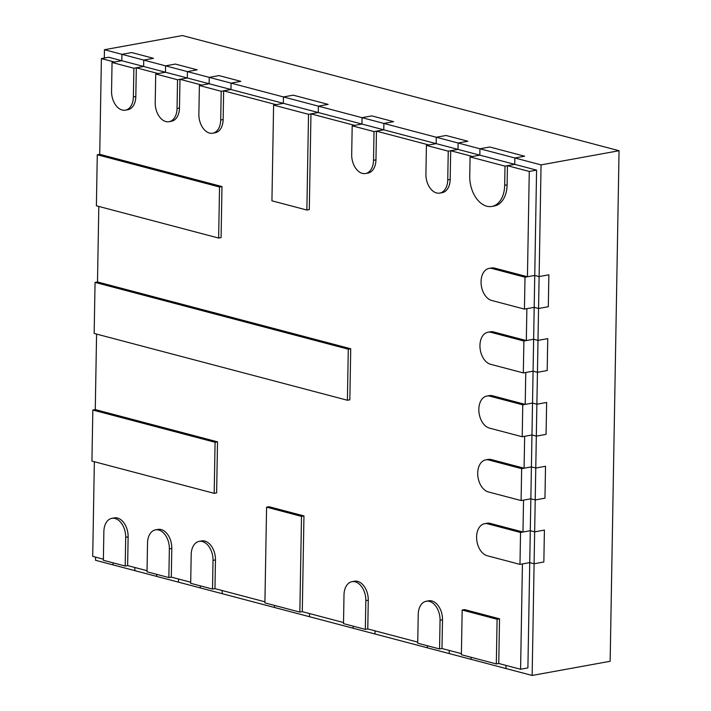 <?xml version="1.0" encoding="UTF-8"?>
<svg xmlns="http://www.w3.org/2000/svg" width="711" height="711" viewBox="0 0 711 711"><rect width="100%" height="100%" fill="white"/><g stroke="black" fill="none" stroke-linecap="round" stroke-linejoin="round"><path stroke-width="1.07" d="M520.541 532.477L487.799 523.838A16.362 10.692 79.7 0 0 484.591 523.696A16.362 10.692 79.7 0 0 476.681 539.302A16.362 10.692 79.7 0 0 487.239 555.744L519.981 564.383L520.541 532.477L530.29 530.708L527.9 667.913L520.585 669.247L498.758 663.487L499.531 618.81L497.096 619.254L496.314 663.932L498.758 663.487M519.981 564.383L529.739 562.614L534.103 563.77L543.853 561.992L544.404 530.086L543.853 561.992L534.103 563.77L529.739 562.614L522.425 563.939L520.585 669.247M521.652 468.656L488.91 460.017A16.362 10.692 79.7 0 0 485.711 459.875A16.362 10.692 79.7 0 0 477.792 475.481A16.362 10.692 79.7 0 0 488.35 491.932L521.101 500.562L521.652 468.656L531.41 466.887L530.29 530.708L534.654 531.855L544.404 530.086L534.654 531.855L532.148 675.45L471.029 659.328L471.064 657.266L471.029 659.328L427.364 647.81L427.4 645.748L427.364 647.81L353.145 628.231L353.18 626.169L353.145 628.231L274.553 607.496L274.588 605.443L274.553 607.496L200.324 587.917L200.36 585.864L200.324 587.917L156.669 576.399L156.704 574.346L156.669 576.399L113.005 564.881L113.04 562.828L113.005 564.881L95.541 560.277L95.594 557.14M111.858 518.337A16.362 10.692 79.7 0 0 103.868 531.552L103.362 560.277L125.198 566.036L127.633 565.592L128.131 536.867A16.362 10.692 79.7 0 0 114.293 517.892L111.858 518.337A16.362 10.692 79.7 0 1 125.696 537.312L125.198 566.036M134.886 567.502L134.832 570.64L134.886 567.502M155.522 529.855A16.362 10.692 79.7 0 0 147.524 543.071L147.026 571.795L168.854 577.545L171.298 577.11L171.795 548.385A16.362 10.692 79.7 0 0 157.958 529.411L155.522 529.855A16.362 10.692 79.7 0 1 169.36 548.83L168.854 577.545M178.55 579.021L178.497 582.158L178.55 579.021M199.178 541.373A16.362 10.692 79.7 0 0 191.188 554.589L190.69 583.304L212.518 589.063L214.953 588.628L215.46 559.904A16.362 10.692 79.7 0 0 201.613 540.929L199.178 541.373A16.362 10.692 79.7 0 1 213.016 560.348L212.518 589.063M222.214 590.539L222.161 593.676L222.214 590.539M136.325 67.794L143.631 66.47L143.746 60.088L165.574 65.847L165.467 72.229L158.153 73.553L136.325 67.794L135.819 96.518A16.362 10.692 -100.3 0 1 127.829 109.734L125.394 110.178A16.362 10.692 -100.3 0 1 111.556 91.204L112.054 62.479L133.881 68.238L143.631 66.47L143.746 60.088L121.919 54.329L121.803 60.711L143.631 66.47L187.295 77.988L187.411 71.607L165.574 65.847L165.467 72.229L155.718 73.997L177.546 79.756L187.295 77.988L230.959 89.506L231.066 83.125L209.238 77.366L209.123 83.747L199.373 85.516L221.21 91.275L230.959 89.506L318.279 112.534L318.395 106.152L283.458 96.945L283.351 103.326L273.602 105.095L308.53 114.311L318.279 112.534L383.771 129.811L383.887 123.43L362.05 117.671L361.943 124.052L352.194 125.829L374.022 131.588L383.771 129.811L458 149.39L458.106 143.009L436.278 137.25L436.163 143.631L426.413 145.408L448.25 151.167L458 149.39L536.583 170.125L531.41 466.887L535.774 468.034L545.524 466.265L544.964 498.171L545.524 466.265L535.774 468.034L535.214 499.949L530.85 498.793L521.101 500.562M125.394 110.178A16.362 10.692 -100.3 0 0 133.384 96.963L133.881 68.238M112.054 62.479L121.803 60.711L108.703 57.253L101.397 58.586L114.489 62.035L121.803 60.711L121.919 54.329L131.668 52.561L153.496 58.311L131.668 52.561L121.919 54.329L104.455 49.717L182.451 35.55L619.059 150.723L610.154 661.283L532.148 675.45M143.746 60.088L153.496 58.311L143.746 60.088M155.718 73.997L155.211 102.713A16.362 10.692 -100.3 0 0 169.058 121.697A16.362 10.692 -100.3 0 0 177.048 108.472L177.546 79.756M165.574 65.847L175.324 64.07L197.16 69.829L175.324 64.07L165.574 65.847M179.981 79.312L187.295 77.988L187.411 71.607L197.16 69.829L187.411 71.607L209.238 77.366L218.988 75.588L240.816 81.347L218.988 75.588L209.238 77.366L209.123 83.747L201.817 85.071L179.981 79.312L179.483 108.036A16.362 10.692 -100.3 0 1 171.493 121.252L169.058 121.697M199.373 85.516L198.876 114.231A16.362 10.692 -100.3 0 0 212.713 133.215A16.362 10.692 -100.3 0 0 220.703 119.99L221.21 91.275M223.645 90.83L230.959 89.506L231.066 83.125L240.816 81.347L231.066 83.125L283.458 96.945L293.208 95.167L328.144 104.384L293.208 95.167L283.458 96.945L283.351 103.326L276.037 104.65L223.645 90.83L223.147 119.555A16.362 10.692 -100.3 0 1 215.157 132.77L212.713 133.215M522.976 532.032L530.29 530.708L534.654 531.855L535.214 499.949L544.964 498.171L535.214 499.949L530.85 498.793L523.536 500.126L522.976 532.032L490.235 523.394A16.362 10.692 79.7 0 0 487.026 523.252L484.591 523.696M522.212 436.75L522.772 404.835L532.521 403.066L536.885 404.221L546.635 402.444L546.075 434.359L546.635 402.444L536.885 404.221L536.325 436.127L531.961 434.972L522.212 436.75L489.47 428.111A16.362 10.692 79.7 0 1 478.912 411.66A16.362 10.692 79.7 0 1 486.822 396.054A16.362 10.692 79.7 0 1 490.021 396.196L522.772 404.835M524.096 468.211L531.41 466.887L535.774 468.034L536.325 436.127L546.075 434.359L536.325 436.127L531.961 434.972L524.647 436.305L524.096 468.211L491.345 459.573A16.362 10.692 79.7 0 0 488.146 459.43L485.711 459.875M94.163 333.45L95.061 282.391L348.292 349.199L347.403 400.249L94.163 333.45M95.061 282.391L97.496 281.956L350.727 348.754L349.839 399.804L347.403 400.249M348.292 349.199L350.727 348.754M523.332 372.928L523.883 341.013L533.632 339.245L537.996 340.4L547.746 338.623L547.194 370.538L547.746 338.623L537.996 340.4L537.445 372.306L533.081 371.16L523.332 372.928L490.581 364.29A16.362 10.692 79.7 0 1 480.023 347.848A16.362 10.692 79.7 0 1 487.933 332.233A16.362 10.692 79.7 0 1 491.141 332.375L523.883 341.013M525.207 404.39L532.521 403.066L536.885 404.221L537.445 372.306L547.194 370.538L537.445 372.306L533.081 371.16L525.767 372.484L525.207 404.39L492.465 395.751A16.362 10.692 79.7 0 0 489.257 395.609L486.822 396.054M215.078 442.278L92.83 410.034L91.941 461.092L214.189 493.336L216.624 492.892L217.522 441.842L215.078 442.278L214.189 493.336M92.83 410.034L95.265 409.589L217.522 441.842M497.096 619.254L462.168 610.038L461.386 654.715L496.314 663.932M506.01 665.398L505.956 668.536L506.01 665.398M462.168 610.038L464.603 609.603L499.531 618.81M426.218 601.257A16.362 10.692 79.7 0 0 418.228 614.482L417.73 643.197L439.558 648.956L441.993 648.512L442.5 619.796A16.362 10.692 79.7 0 0 428.653 600.813L426.218 601.257A16.362 10.692 79.7 0 1 440.056 620.241L439.558 648.956M449.254 650.432L449.192 653.569L449.254 650.432M351.989 581.678A16.362 10.692 79.7 0 0 344 594.903L343.502 623.618L365.33 629.377L367.774 628.933L368.271 600.217A16.362 10.692 79.7 0 0 354.434 581.234L351.989 581.678A16.362 10.692 79.7 0 1 365.836 600.662L365.33 629.377M375.026 630.853L374.973 633.99L375.026 630.853M301.508 516.373L266.581 507.156L264.91 602.884L299.838 612.1L302.282 611.656L303.952 515.928L301.508 516.373L299.838 612.1M309.534 613.575L309.481 616.713L309.534 613.575M266.581 507.156L269.025 506.712L303.952 515.928M96.394 205.808L218.641 238.061L219.539 187.002L97.283 154.758L96.394 205.808M218.641 238.061L221.085 237.616L221.974 186.558L219.539 187.002M97.283 154.758L99.727 154.314L221.974 186.558M273.602 105.095L271.931 200.822L306.859 210.038L308.53 114.311M306.859 210.038L309.294 209.594L310.965 113.867L354.629 125.385L361.943 124.052L362.05 117.671L371.8 115.902L393.636 121.661L371.8 115.902L362.05 117.671L318.395 106.152L328.144 104.384L318.395 106.152L318.279 112.534L310.965 113.867M352.194 125.829L351.687 154.545A16.362 10.692 -100.3 0 0 365.534 173.52A16.362 10.692 -100.3 0 0 373.524 160.304L374.022 131.588M376.457 131.144L383.771 129.811L383.887 123.43L393.636 121.661L383.887 123.43L436.278 137.25L446.028 135.481L467.856 141.24L446.028 135.481L436.278 137.25L436.163 143.631L428.849 144.964L376.457 131.144L375.959 159.859A16.362 10.692 -100.3 0 1 367.969 173.084L365.534 173.52M524.442 309.107L525.002 277.201L534.752 275.424L539.116 276.579L538.556 308.485L534.192 307.339L524.442 309.107L491.692 300.469A16.362 10.692 79.7 0 1 481.134 284.027A16.362 10.692 79.7 0 1 489.052 268.411A16.362 10.692 79.7 0 1 492.252 268.562L525.002 277.201M470.078 156.927L505.006 166.134L504.668 185.287A26.183 17.108 79.7 0 1 491.888 206.439A26.183 17.108 79.7 0 1 469.74 176.07L470.078 156.927L479.827 155.149L479.934 148.768L541.062 164.89L539.116 276.579L548.865 274.81L548.305 306.717L548.865 274.81L539.116 276.579L534.752 275.424L527.438 276.757L494.687 268.118A16.362 10.692 79.7 0 0 491.488 267.976L489.052 268.411M526.318 340.578L533.632 339.245L537.996 340.4L538.556 308.485L548.305 306.717L538.556 308.485L534.192 307.339L526.878 308.663L526.318 340.578L493.576 331.939A16.362 10.692 79.7 0 0 490.368 331.788L487.933 332.233M426.413 145.408L425.916 174.124A16.362 10.692 -100.3 0 0 439.754 193.099A16.362 10.692 -100.3 0 0 447.743 179.883L448.25 151.167M439.754 193.099L442.189 192.663A16.362 10.692 -100.3 0 0 450.179 179.439L450.685 150.723L458 149.39L458.106 143.009L467.856 141.24L458.106 143.009L479.934 148.768L489.683 146.999L524.62 156.216L514.871 157.984L514.755 164.365L505.006 166.134M461.403 653.631L441.993 648.512M417.748 642.113L367.774 628.933M343.52 622.534L302.282 611.656M264.927 601.808L214.953 588.628M190.708 582.229L171.298 577.11M147.044 570.711L127.633 565.592M103.388 559.193L92.706 556.375L94.359 461.723M95.265 409.589L96.58 334.09M97.496 281.956L98.811 206.448M99.727 154.314L101.397 58.586M450.685 150.723L472.513 156.482L479.827 155.149L479.934 148.768L489.683 146.999L524.62 156.216L514.871 157.984L514.755 164.365L507.441 165.69L507.112 184.842A26.183 17.108 79.7 0 1 494.323 205.994L491.888 206.439M507.441 165.69L529.277 171.449L527.438 276.757M529.277 171.449L536.583 170.125M104.304 58.053L104.455 49.717M541.062 164.89L619.059 150.723M487.799 523.838L490.235 523.394M125.696 537.312L128.131 536.867M169.36 548.83L171.795 548.385M213.016 560.348L215.46 559.904M133.384 96.963L135.819 96.518M177.048 108.472L179.483 108.036M220.703 119.99L223.147 119.555M488.91 460.017L491.345 459.573M490.021 396.196L492.465 395.751M491.141 332.375L493.576 331.939M440.056 620.241L442.5 619.796M365.836 600.662L368.271 600.217M373.524 160.304L375.959 159.859M492.252 268.562L494.687 268.118M447.743 179.883L450.179 179.439M504.668 185.287L507.112 184.842"/></g></svg>
